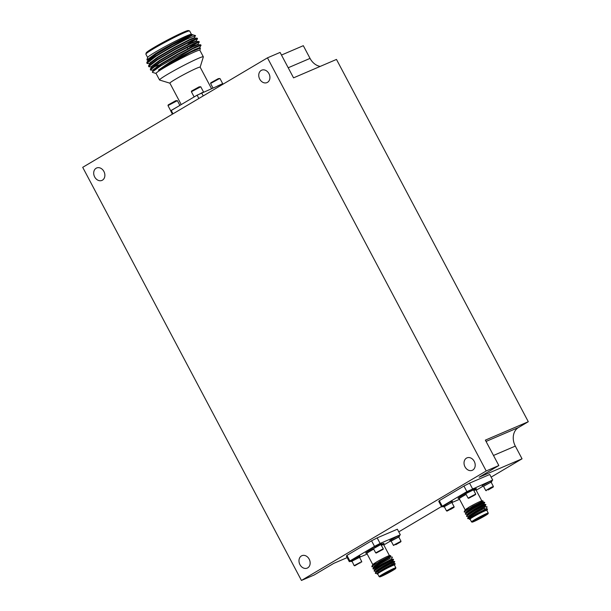 <?xml version="1.0" encoding="UTF-8"?>
<svg xmlns="http://www.w3.org/2000/svg" width="611" height="611" viewBox="0 0 611 611"><rect width="100%" height="100%" fill="white"/><g stroke="black" fill="none" stroke-linecap="round" stroke-linejoin="round"><path stroke-width="0.92" d="M356.121 564.961L358.703 563.51M359.772 562.884L354.724 565.809L359.772 562.884M354.724 565.809L354.128 565.618L361.765 561.593L359.543 557.377L351.004 561.654L357.802 557.736L360.238 556.766L359.512 557.362M359.528 557.369L351.989 561.119L354.128 565.618M351.004 561.654L350.584 560.86L357.382 556.942L359.818 555.972L360.238 556.766M381.906 549.992L377.407 552.413L381.906 549.992M382.998 549.388L376.277 553.039L382.998 549.388M383.143 549.404L383.158 548.808L375.696 552.856L373.458 548.655L381.799 543.996L376.429 546.471L373.466 548.617M373.458 548.632L380.79 544.508L383.318 548.8M381.799 543.996L381.18 543.21L376.009 545.676L372.137 548.09L372.565 548.884M390.246 558.271L380.974 562.991L373.474 567.917L373.054 568.971L381.119 563.266L390.246 558.271M378.568 572.446A11.258 0.703 -27.9 0 1 377.72 572.82A11.258 0.703 -27.9 0 1 377.636 572.858M378.492 572.301L378.11 572.446M377.529 573.546L375.391 573.385L375.956 572.606L383.456 567.68L392.583 562.685L394.706 561.746L393.713 563.342L395.172 563.678L394.805 564.862A9.906 0.619 152.1 0 0 392.827 565.435A9.906 0.619 152.1 0 0 382.707 570.567A9.906 0.619 152.1 0 0 377.331 574.111A9.906 0.619 152.1 0 0 377.644 574.08C376.002 574.409 378.446 572.728 381.906 570.575L395.141 563.648M377.094 570.521L376.315 570.804M375.391 573.385L375.811 572.331L383.311 567.405L392.43 562.41L394.706 561.746M376.33 571.338L374.222 571.178L374.787 570.399L382.287 565.473L393.537 559.539L392.69 561.402L388.894 563.541M374.222 571.178L374.642 570.124L382.142 565.198L391.269 560.203L393.537 559.539M375.162 569.131L373.054 568.971M395.882 567.81L394.408 565.03A9.455 0.596 152.1 0 0 392.514 565.618A9.455 0.596 152.1 0 0 383.105 570.376A9.455 0.596 152.1 0 0 377.69 573.874L379.164 576.662A9.455 0.596 -27.9 0 1 384.579 573.156A9.455 0.596 -27.9 0 1 393.988 568.398A9.455 0.596 -27.9 0 1 395.882 567.81A9.455 0.596 -27.9 0 1 395.882 567.848L395.691 568.451A9.005 0.565 152.1 0 0 393.889 568.978A9.005 0.565 152.1 0 0 384.693 573.637A9.005 0.565 152.1 0 0 379.805 576.868A9.005 0.565 152.1 0 0 381.577 576.28A9.005 0.565 152.1 0 0 390.307 571.881A9.005 0.565 152.1 0 0 395.691 568.451M377.399 573.11L378.01 572.927M377.308 574.103L377.881 573.042L384.273 568.772L393.851 563.609M371.809 566.565L373.206 564.213L376.659 561.906A9.906 0.619 -27.9 0 1 387.901 556.14A9.906 0.619 -27.9 0 1 389.849 555.498L390.765 555.773L380.424 560.982L372.58 565.878A11.258 0.703 152.1 0 0 371.809 566.565A11.258 0.703 152.1 0 0 371.809 566.618L372.58 565.878M373.909 567.107L374.23 566.145L380.622 561.876L390.208 556.72L390.765 555.773M381.065 575.868A8.019 0.504 152.1 0 0 382.043 575.478A8.019 0.504 152.1 0 0 388.68 572.186A8.019 0.504 152.1 0 0 394.156 568.933M381.944 576.058A8.47 0.535 -27.9 0 1 380.248 576.555A8.47 0.535 -27.9 0 1 385.32 573.332A8.47 0.535 -27.9 0 1 393.522 569.2A8.47 0.535 -27.9 0 1 395.187 568.642A8.47 0.535 -27.9 0 1 390.589 571.682A8.47 0.535 -27.9 0 1 381.944 576.058M391.139 541.033L390.238 541.3L389.818 540.506L396.615 536.588L399.052 535.618L399.472 536.412L398.746 537.008M390.238 541.3L399.472 536.412M398.762 537.016L391.132 541.048L398.762 537.016L400.999 541.239L393.354 545.264L391.132 541.048M395.76 544.722L400.816 541.82L395.76 544.722M395.355 544.607L397.929 543.156M474.235 461.358A6.759 5.354 66.8 0 1 472.28 470.302A6.759 5.354 66.8 0 1 464.994 466.827A6.759 5.354 66.8 0 1 466.949 457.883A6.759 5.354 66.8 0 1 474.235 461.358M309.181 559.164A6.759 5.354 66.8 0 1 307.226 568.108A6.759 5.354 66.8 0 1 299.948 564.633A6.759 5.354 66.8 0 1 301.903 555.689A6.759 5.354 66.8 0 1 309.181 559.164M103.908 171.462A6.759 5.354 66.8 0 1 101.953 180.405A6.759 5.354 66.8 0 1 94.667 176.938A6.759 5.354 66.8 0 1 96.622 167.994A6.759 5.354 66.8 0 1 103.908 171.462M268.955 73.656A6.759 5.354 66.8 0 1 266.999 82.6A6.759 5.354 66.8 0 1 259.721 79.132A6.759 5.354 66.8 0 1 261.676 70.181A6.759 5.354 66.8 0 1 268.955 73.656M200.156 67.172L203.333 56.915A24.768 1.55 152.1 0 0 203.326 56.808A24.768 1.55 152.1 0 0 190.479 62.032A24.768 1.55 152.1 0 0 167.544 74.351A24.768 1.55 152.1 0 0 159.547 79.988A24.768 1.55 152.1 0 0 159.631 80.049L169.904 83.188A17.116 1.077 -27.9 0 1 175.418 79.27A17.116 1.077 -27.9 0 1 191.258 70.754A17.116 1.077 -27.9 0 1 200.141 67.141L211.498 88.595M203.326 56.808L199.858 50.247A24.768 1.55 152.1 0 0 187.004 55.479A24.768 1.55 152.1 0 0 164.076 67.798A24.768 1.55 152.1 0 0 156.072 73.435L159.547 79.988M199.522 47.742L201.011 45.374L200.714 44.809L195.375 46.963L174.838 57.694A28.144 1.764 -27.9 0 1 192.855 48.689L169.782 62.207L158.394 70.105L190.876 52.126L200.408 48.048L199.881 50.293M156.095 73.473L152.437 72.358L152.368 71.899L160.853 65.789L174.838 57.694M197.765 44.427L199.262 42.067L198.965 41.502L193.618 43.656L177.045 52.195L159.028 62.658L150.291 69.104L150.841 70.112L153.628 70.212M199.285 41.953L193.84 44.068L177.259 52.607L159.25 63.07L150.413 69.952M153.369 69.562L154.239 69.272M194.26 37.806L195.52 35.575L187.6 38.76A28.144 1.764 152.1 0 0 169.575 47.757L155.522 56.036L146.785 62.482L147.335 63.498L150.123 63.59M150.52 62.23L151.765 61.78M187.6 38.76C177.083 43.977 166.459 49.873 155.744 56.449L146.907 63.33M196.016 41.12L197.506 38.753L197.208 38.188L191.869 40.341L175.288 48.888L157.279 59.343L148.542 65.789L149.084 66.805L151.879 66.897M197.536 38.646L192.083 40.754L175.51 49.3L157.493 59.756L148.656 66.637M152.49 65.957L155.988 64.613M187.967 44.145L196.925 38.707M188.188 44.565L190.449 43.282M189.716 47.459L198.674 42.014M146.892 59.916L147.663 57.442A24.768 1.55 -27.9 0 1 155.668 51.912A24.768 1.55 -27.9 0 1 177.961 39.906A24.768 1.55 -27.9 0 1 191.358 34.3L192.587 34.674M169.575 47.757L192.625 35.033C193.114 34.277 191.419 34.728 187.524 36.385C180.306 39.639 164.939 47.811 155.522 53.638L146.884 59.931L148.206 60.26M191.426 34.323L189.654 30.985A24.768 1.55 152.1 0 0 189.57 30.924A24.768 1.55 152.1 0 0 176.174 36.523A24.768 1.55 152.1 0 0 153.873 48.536A24.768 1.55 152.1 0 0 145.869 54.058A24.768 1.55 152.1 0 0 145.876 54.165L147.641 57.503M145.869 54.058L146.243 52.844A23.875 1.497 -27.9 0 1 153.957 47.521A23.875 1.497 -27.9 0 1 175.449 35.95A23.875 1.497 -27.9 0 1 188.356 30.55L189.57 30.924M179.886 105.375L177.366 100.632L167.994 105.596L170.69 110.713L177.58 106.742M167.994 105.596L168.216 104.878L175.716 100.723L177.366 100.632M203.478 91.879L200.759 86.77L191.388 91.734L194.084 96.851L203.432 92.055M191.388 91.734L191.61 91.016L199.11 86.861L200.759 86.77M217.401 86.059L222.679 83.638L219.983 78.544L218.921 78.88L210.589 83.493L212.949 87.969M210.589 83.493L210.81 82.783L218.31 78.628L219.96 78.529M489.686 488.731L490.312 488.41M488.136 489.976L493.199 487.074L488.136 489.976M486.333 490.709L485.737 490.518L491.359 487.28L493.375 486.478L493.199 487.074M485.737 490.518L483.515 486.31L489.136 483.087L491.16 482.278L493.375 486.478M483.522 486.287L491.855 481.667L483.515 486.31M482.614 486.555L482.194 485.76L488.991 481.842L491.427 480.872L491.855 481.667M473.953 521.534A9.005 0.565 152.1 0 0 482.682 517.135A9.005 0.565 152.1 0 0 488.074 513.714A9.005 0.565 152.1 0 0 486.272 514.241A9.005 0.565 152.1 0 0 477.069 518.899A9.005 0.565 152.1 0 0 472.181 522.122A9.005 0.565 152.1 0 0 473.953 521.534M472.181 522.122L471.577 521.939A9.455 0.596 -27.9 0 1 471.539 521.916A9.455 0.596 -27.9 0 1 476.954 518.411A9.455 0.596 -27.9 0 1 486.371 513.66A9.455 0.596 -27.9 0 1 488.258 513.064A9.455 0.596 -27.9 0 1 488.258 513.103L488.074 513.714M474.319 521.32A8.47 0.535 -27.9 0 1 472.631 521.809A8.47 0.535 -27.9 0 1 477.695 518.594A8.47 0.535 -27.9 0 1 485.898 514.454A8.47 0.535 -27.9 0 1 487.563 513.904A8.47 0.535 -27.9 0 1 482.965 516.937A8.47 0.535 -27.9 0 1 474.319 521.32M473.449 521.122A8.019 0.504 152.1 0 0 474.419 520.74A8.019 0.504 152.1 0 0 481.056 517.441A8.019 0.504 152.1 0 0 486.539 514.195M465.07 509.956L469.042 507.161A9.906 0.619 -27.9 0 1 480.284 501.402A9.906 0.619 -27.9 0 1 482.232 500.753L483.148 501.035L472.799 506.236L464.956 511.132A11.258 0.703 152.1 0 0 464.184 511.827A11.258 0.703 152.1 0 0 464.184 511.873L464.956 511.132M466.285 512.362L466.613 511.407L473.006 507.13L482.583 501.967L483.148 501.035M469.775 518.372L470.394 518.189M470.944 517.708A11.258 0.703 -27.9 0 1 470.103 518.082A11.258 0.703 -27.9 0 1 470.019 518.113M485.355 509.803L487.517 508.91L487.188 510.116A9.906 0.619 152.1 0 0 485.203 510.697A9.906 0.619 152.1 0 0 475.083 515.821A9.906 0.619 152.1 0 0 469.706 519.373A9.906 0.619 152.1 0 0 470.019 519.335C468.385 519.663 470.821 517.983 474.281 515.837L485.355 509.803M469.683 519.358L470.264 518.304L476.656 514.027L484.431 509.704L487.517 508.91M488.258 513.064L486.784 510.284A9.455 0.596 152.1 0 0 484.897 510.88A9.455 0.596 152.1 0 0 475.48 515.631A9.455 0.596 152.1 0 0 470.073 519.136L471.539 521.916M467.537 514.386L465.437 514.225L465.994 513.454L473.502 508.52L484.752 502.586L483.752 504.182L485.776 504.518L485.065 506.656L481.269 508.795M465.437 514.225L465.849 513.171L473.357 508.245L482.476 503.25L484.752 502.586M484.958 507.94L475.694 512.66L468.186 517.586L467.774 518.64L475.839 512.935L484.958 507.94M469.469 515.776L468.698 516.066M468.706 516.593L466.605 516.432L467.163 515.661L474.671 510.727L485.921 504.793M466.605 516.432L467.018 515.379L474.526 510.452L485.76 504.51M469.905 518.8L467.774 518.64M473.449 489.846L474.174 489.251L473.556 488.464L464.52 493.344L464.94 494.139L465.842 493.871L468.072 498.118L475.702 494.062L473.464 489.854L465.926 493.596L473.464 489.854M474.174 489.251L464.94 494.139M475.373 494.65L468.66 498.293L475.373 494.65M473.823 495.109L474.319 495.322L469.844 497.598M444.289 506.649L443.387 506.916L442.967 506.122L449.757 502.204L452.201 501.234L452.621 502.028L451.888 502.624M443.387 506.916L452.621 502.028M451.621 502.54L444.281 506.664L451.621 502.54M447.099 511.071L446.504 510.88L452.125 507.634L454.149 506.832L453.965 507.435L447.099 511.071L453.965 507.435M448.497 510.216L451.078 508.764M486.058 441.44L518.441 427.547L528.294 421.705L336.478 59.427L293.547 77.849L280.09 52.424L267.465 57.839L486.203 470.966L301.444 580.45L82.706 167.33L267.465 57.839M518.441 427.547A14.412 11.418 -113.2 0 0 515.317 446.099L493.489 455.462M528.294 421.705L485.363 440.126L498.828 465.544L479.116 477.229L522.046 458.808L515.317 446.099M522.046 458.808L491.152 477.122M441.486 506.55L398.769 531.86M288.209 67.76L310.044 58.396L303.308 45.688L281.48 55.051M310.044 58.396A14.412 11.418 -113.2 0 0 320.217 66.408M452.064 508.291L450.452 509.093M452.552 508.253L450.605 509.383M491.565 481.124L492.695 480.04L466.888 491.618L442.257 506.214L441.7 506.954L443.09 506.359M452.056 502.509L459.564 499.294M476.175 490.243L482.56 486.455M473.051 495.788L474.09 495.315M470.401 497.224L472.601 496.01M472.746 496.292L471.86 496.399M470.997 496.873L470.508 497.423M466.369 512.178L464.268 512.026M466.888 491.618L463.94 486.05L439.309 500.653L442.257 506.214M492.695 480.04L489.747 474.48L469.546 483.148L472.494 488.708M441.7 506.954L438.759 501.394L439.309 500.653M464.184 511.827L469.042 507.161M469.821 518.792L470.119 518.021L476.511 513.752L486.234 508.864M468.622 516.776L468.95 515.814L475.343 511.544L484.92 506.382M467.453 514.569L467.782 513.607L474.174 509.337L483.752 504.174M482.583 501.967L484.592 502.303M467.682 518.12L469.095 516.096L475.488 511.819L485.058 506.656L486.929 506.718M466.514 515.921L467.927 513.889L474.319 509.612L483.889 504.449M465.345 513.714L466.758 511.682L473.151 507.405L482.721 502.242M464.49 511.01L466.743 508.558M463.94 486.05L469.546 483.148M487.731 489.862L488.113 489.617M489.067 489.067L489.831 489.021M491.297 487.929L491.786 487.899M301.444 580.45L314.069 575.035L333.774 563.357L347.163 557.614M498.828 465.544L486.203 470.966M371.564 540.796L377.17 537.886L380.111 543.446L374.512 546.356L371.564 540.796L346.933 555.391L349.874 560.959L349.324 561.7L346.376 556.132L346.933 555.391M399.182 535.87L400.32 534.785L397.371 529.218L377.17 537.886M172.424 114.158L170.797 111.087L171.24 110.499L197.109 95.171L198.865 98.493M171.24 110.499L172.997 113.822M197.109 95.171L222.809 83.745L223.03 84.173M201.592 92.841L203.219 95.912M190.991 35.026A24.768 1.55 -27.9 0 1 190.174 35.69M187.524 36.385L172.447 44.206L156.011 53.791L148.022 59.763L148.183 60.535L156.233 54.211L172.669 44.618L192.664 34.789L195.52 35.575M186.844 41.395L191.35 38.737M201.042 45.267L192.855 48.689M194.504 38.126L194.283 37.714L189.326 39.677L174.204 47.513L157.768 57.106L149.779 63.07L149.932 63.842M196.253 41.441L196.039 41.029L191.075 42.984L175.953 50.82L159.517 60.413L151.528 66.385L151.696 66.882M198.01 44.748L197.788 44.336L192.832 46.299L177.709 54.135L161.273 63.727L153.285 69.692L153.437 70.464M199.759 48.063L199.545 47.643L194.581 49.606L179.458 57.442L158.394 70.105M155.889 58.305L158.516 57.182M197.208 38.188L194.42 38.096L189.54 40.089L174.418 47.925L157.989 57.518L150.031 63.429L148.542 65.789M198.965 41.502L196.169 41.403L191.296 43.396L176.174 51.24L159.738 60.825L151.78 66.744L150.291 69.104M153.132 67.172L159.395 64.926M200.714 44.809L197.926 44.718L193.045 46.711L177.923 54.547L161.495 64.14L153.537 70.051L152.368 71.899M200.408 48.048L194.802 50.018L172.684 61.78M398.914 542.675L399.411 542.644M397.303 543.477L395.737 544.363M396.684 543.813L397.456 543.767M375.299 572.866L376.712 570.834L383.105 566.565L392.682 561.402L394.546 561.463M374.131 570.659L375.544 568.627L381.936 564.358L391.521 559.195L381.791 564.083L375.398 568.352L375.078 569.315M372.962 568.451L374.375 566.42L380.768 562.151L390.345 556.988L392.209 557.049M372.107 565.748L376.659 561.906M373.993 566.924L371.885 566.764M377.438 573.538L377.735 572.767L384.128 568.497L393.713 563.334M376.246 571.522L376.567 570.559L382.96 566.29L392.545 561.127M372.695 564.694L374.367 563.304M379.805 576.868L379.194 576.685A9.455 0.596 -27.9 0 1 379.164 576.662M349.324 561.7L350.714 561.097M359.68 557.255L367.188 554.032M383.8 544.981L390.185 541.201M400.32 534.785L380.111 543.446M374.512 546.356L349.874 560.959M380.668 550.526L379.477 551.137M378.621 551.611L377.461 552.344M360.177 562.998L359.688 563.029M389.398 555.567L383.601 544.607A9.455 0.596 152.1 0 0 381.707 545.203A9.455 0.596 152.1 0 0 381.47 545.302M373.733 549.167A9.455 0.596 152.1 0 0 366.883 553.459L366.142 553.016M366.241 553.016A10.356 0.649 -27.9 0 1 372.496 548.754M381.707 544.126A10.356 0.649 -27.9 0 1 381.898 544.042A10.356 0.649 -27.9 0 1 381.447 545.256M481.781 500.821L475.977 489.869A9.455 0.596 152.1 0 0 474.083 490.457A9.455 0.596 152.1 0 0 473.846 490.564M466.109 494.429A9.455 0.596 152.1 0 0 459.258 498.713L458.525 498.271M458.617 498.271A10.356 0.649 -27.9 0 1 464.872 494.009M474.083 489.38A10.356 0.649 -27.9 0 1 474.281 489.296A10.356 0.649 -27.9 0 1 473.823 490.511M361.59 562.173L361.765 561.593M376.277 553.039L375.696 552.856M377.881 571.163L378.43 572.202M393.958 545.455L393.369 545.272M187.852 48.75L187.126 47.383M182.811 39.234L182.597 38.821M169.889 83.157L181.23 104.58M470.264 516.417L470.814 517.456M468.66 498.293L468.072 498.118M454.149 506.832L451.926 502.639M446.504 510.88L444.281 506.687M475.518 494.658L475.702 494.078M465.093 509.734L459.258 498.713M484.248 508.573L484.615 509.261M487.082 507.023L486.089 508.596M475.977 489.869L476.022 489.006M162.144 63.727L161.93 63.315M151.467 66.744L151.688 67.157M148.274 60.122L146.785 62.482M400.816 541.82L400.999 541.239M383.601 544.607L383.639 543.752M391.514 559.195L393.377 559.256M392.369 557.347L391.376 558.928M391.872 563.319L392.239 564.006M372.718 564.48L366.883 553.459"/></g></svg>
